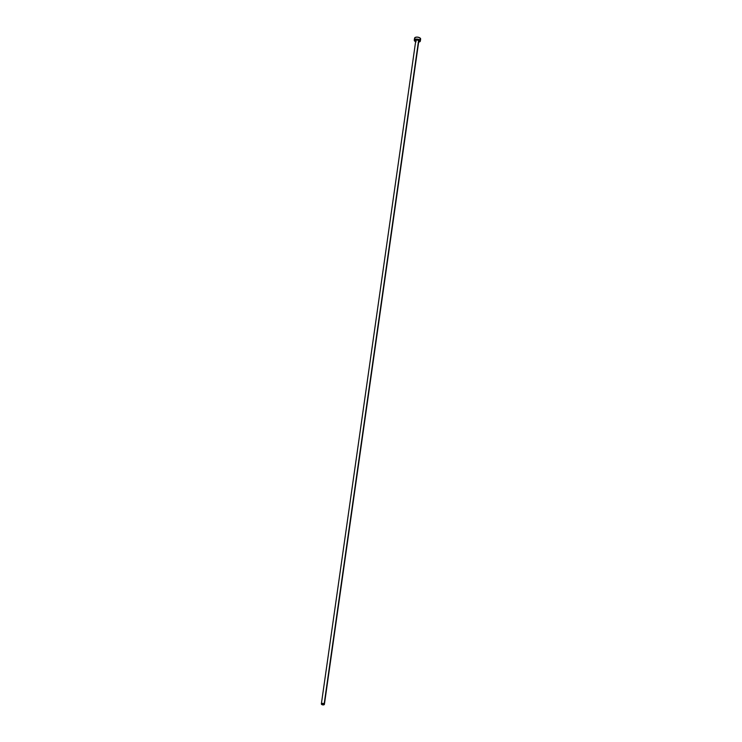 <?xml version="1.0" encoding="UTF-8"?>
<svg xmlns="http://www.w3.org/2000/svg" width="742" height="742" viewBox="0 0 742 742"><rect width="100%" height="100%" fill="white"/><g stroke="black" fill="none" stroke-linecap="round" stroke-linejoin="round"><path stroke-width="1.11" d="M416.021 40.866L416.512 39.892L418.609 40.365A1.53 0.733 -171.9 0 0 416.948 39.855A1.53 0.733 -171.9 0 0 415.798 40.402L321.36 703.926A1.53 0.733 8.1 0 1 322.51 703.379A1.53 0.733 8.1 0 1 324.171 703.889L418.553 41.181M324.402 704.334L322.937 703.407L321.36 703.954L322.826 704.881L324.402 704.334L418.831 40.829A1.53 0.733 -171.9 0 0 418.609 40.365L324.171 703.889A1.53 0.733 8.1 0 1 324.402 704.353A1.53 0.733 8.1 0 1 323.243 704.9A1.53 0.733 8.1 0 1 321.592 704.39A1.53 0.733 8.1 0 1 321.36 703.926M420.352 41.042L420.631 39.048A3.07 1.475 -171.9 0 0 420.185 38.12A3.07 1.475 -171.9 0 0 416.865 37.1A3.07 1.475 -171.9 0 0 414.565 38.185L414.277 40.179A3.07 1.475 8.1 0 1 416.577 39.094A3.07 1.475 8.1 0 1 419.898 40.114L420.185 38.12L419.898 40.114A3.07 1.475 8.1 0 1 420.352 41.042A3.07 1.475 8.1 0 1 418.655 42.09M415.622 41.663A3.07 1.475 8.1 0 1 414.732 41.116A3.07 1.475 8.1 0 1 414.277 40.179M418.386 42.118L420.083 41.533L420.315 40.699L417.421 39.141L414.351 39.957L414.463 40.829L416.058 41.83M420.64 39.001L419.824 37.851L417.7 37.146L415.52 37.304L414.592 38.528M420.065 39.753L420.556 39.28"/></g></svg>
